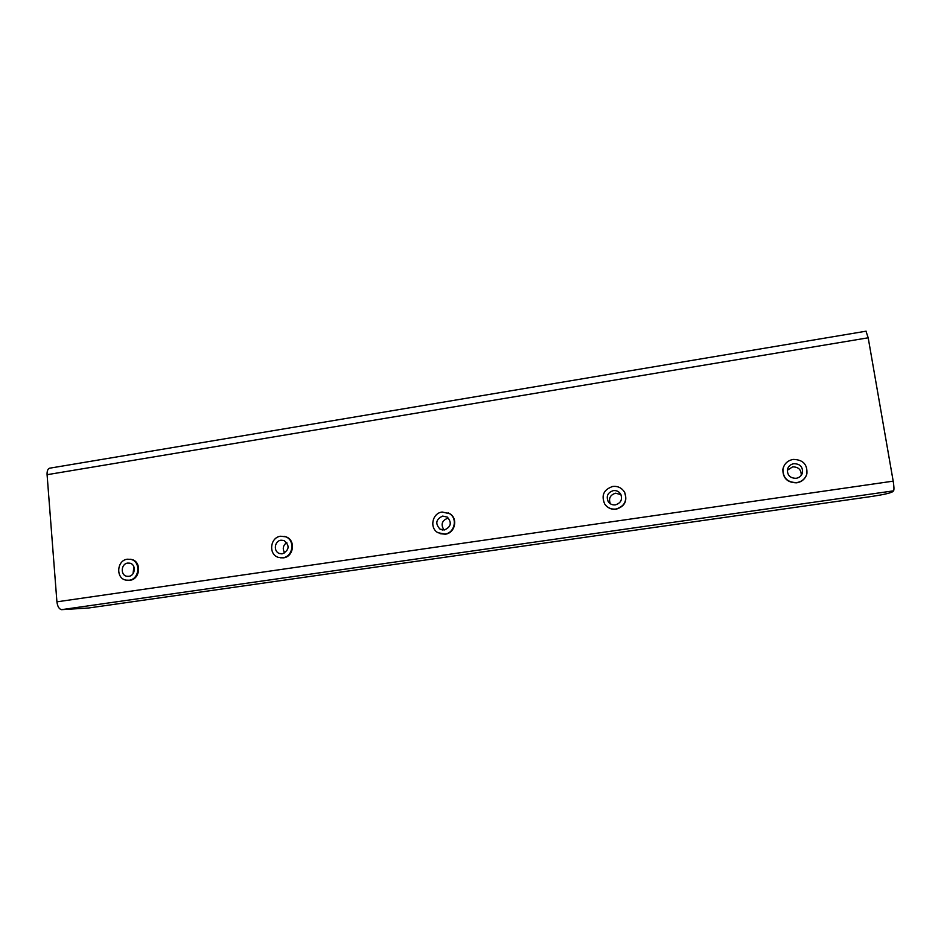 <?xml version="1.0" encoding="UTF-8"?>
<svg xmlns="http://www.w3.org/2000/svg" width="941" height="941" viewBox="0 0 941 941"><rect width="100%" height="100%" fill="white"/><g stroke="black" fill="none" stroke-linecap="round" stroke-linejoin="round"><path stroke-width="1.41" d="M56.919 601.828L893.185 481.145C894.044 486.497 894.173 489.72 893.585 490.837L892.386 491.872C889.833 493.237 882.893 494.766 871.542 496.483L88.466 608.015L61.588 609.662C59.095 609.121 57.542 606.51 56.919 601.828L47.085 474.699C46.932 471.112 47.744 468.947 49.52 468.218L49.932 468.147M893.185 481.145L868.19 337.795L865.979 331.208M127.482 580.315L129.917 580.291C140.374 579.315 141.82 561.459 131.622 559.472L130.129 559.225M129.152 580.232C139.621 579.244 141.056 561.365 130.858 559.377L127.353 559.213C116.755 560.248 115.531 578.421 125.965 580.126L129.152 580.232M127.682 563.083C121.013 563.73 120.213 575.163 126.764 576.268L128.823 576.339C135.433 575.716 136.316 564.4 129.858 563.177L127.682 563.083M133.904 566.776L133.034 573.704M280.159 557.778L283.429 557.848C293.757 556.884 295.909 540.087 286.135 536.899L284.37 536.405M282.841 557.754C293.18 556.778 295.333 539.969 285.546 536.77L280.618 536.241C270.079 537.276 268.209 554.52 278.348 557.354L282.841 557.754M281.03 540.205C274.407 540.852 273.184 551.673 279.536 553.508L282.429 553.779C289.358 550.038 289.91 545.615 284.088 540.522L281.03 540.205M286.793 542.51C282.947 545.404 282.265 548.885 284.735 552.967M440.188 533.7L445.269 534.194C454.879 533.253 458.267 518.867 450.08 513.88L448.022 512.798M444.881 534.065C454.503 533.124 457.902 518.714 449.692 513.715L442.188 512.022C432.272 513.021 429.19 528.077 437.965 532.712L444.881 534.065M442.682 516.08C435.93 519.244 435.013 523.584 439.953 529.089L444.387 529.983C451.045 526.948 452.033 522.655 447.351 517.115L442.682 516.08M447.881 518.15C441.847 520.585 440.564 524.537 444.034 530.03M783.277 467.701L782.853 469.453C782.877 478.334 787.523 482.78 796.792 482.804C801.085 482.051 804.179 479.792 806.072 476.028M796.886 482.592C802.038 481.604 805.367 478.687 806.884 473.864C807.578 464.395 802.979 459.584 793.11 459.42C787.499 460.584 784.112 463.854 782.936 469.23C782.959 478.11 787.605 482.568 796.886 482.592M793.804 463.69C790.322 464.395 788.182 466.418 787.405 469.747C787.335 475.417 790.264 478.275 796.192 478.299C799.485 477.663 801.603 475.781 802.52 472.676C802.873 466.771 799.968 463.772 793.804 463.69M801.25 475.346C801.356 469.724 798.486 466.901 792.628 466.865L787.335 470.265M606.263 505.917C609.003 508.575 612.297 509.669 616.132 509.21C624.742 506.493 627.6 500.906 624.706 492.472L623.636 490.861M615.967 509.046C624.601 506.317 627.459 500.73 624.553 492.272C621.86 487.885 617.931 485.944 612.756 486.45C603.699 489.532 601.028 495.413 604.745 504.094C607.51 507.881 611.25 509.528 615.967 509.046M613.356 490.614C607.686 492.508 605.98 496.189 608.227 501.647C609.968 504.105 612.344 505.176 615.379 504.87C620.872 503.106 622.648 499.542 620.731 494.178C619.013 491.484 616.555 490.296 613.356 490.614M620.942 494.601L615.543 493.202C610.109 494.966 608.38 498.495 610.356 503.776M868.19 337.795L47.085 474.699M893.585 490.837L61.588 609.662M866.108 331.185L49.52 468.218M131.622 559.472L130.858 559.377M128.199 576.398L126.764 576.268M286.135 536.899L285.546 536.77M281.477 553.837L279.536 553.508M442.552 530.006L439.953 529.089M801.45 475.076L802.52 472.676M610.097 503.611L608.227 501.647"/></g></svg>
